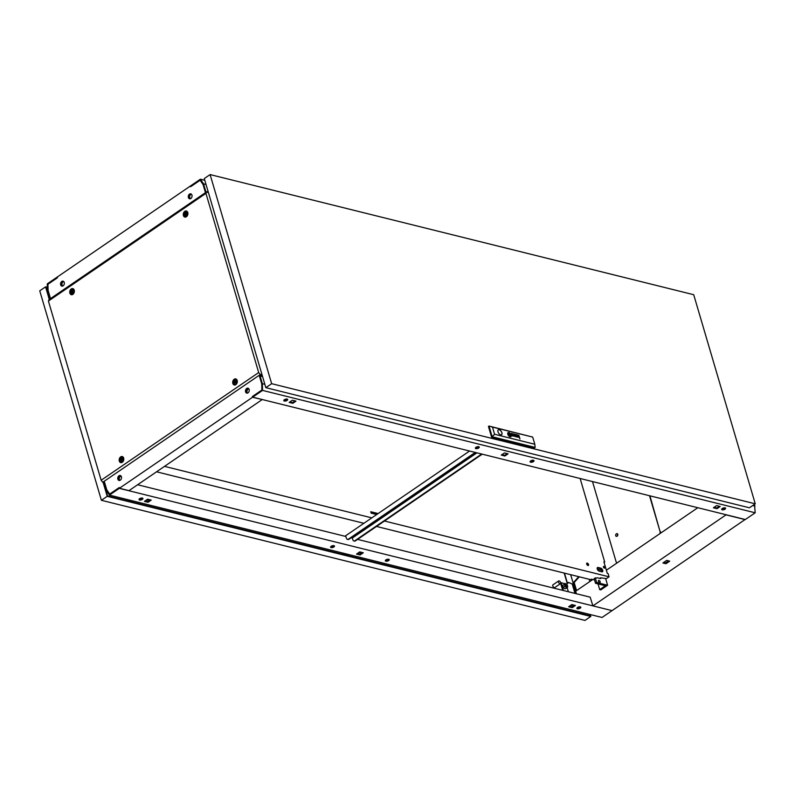 <?xml version="1.0" encoding="UTF-8"?>
<svg xmlns="http://www.w3.org/2000/svg" width="795" height="795" viewBox="0 0 795 795"><rect width="100%" height="100%" fill="white"/><g stroke="black" fill="none" stroke-linecap="round" stroke-linejoin="round"><path stroke-width="1.19" d="M576.276 593.716L570.671 574.676M578.73 576.673L573.563 582.427L576.077 590.943M579.287 576.812L574.169 582.506L576.554 590.615M745.134 519.483L612.061 610.63L592.901 605.87L726.024 514.862L745.183 519.622M576.375 593.746L575.64 591.242L592.812 579.505M592.901 605.87L592.494 605.084M606.366 570.234L697.811 507.717M589.194 579.277L589.86 581.523M663.775 562.373L665.703 562.85L668.575 560.882M669.708 561.171L666.647 560.405L662.901 562.969L665.962 563.725L669.708 561.171M574.169 582.506L576.494 590.655M574.109 582.566L573.563 582.427M665.703 562.85L665.962 563.725M63.62 281.46A2.445 1.769 -76 0 0 63.143 281.698A2.445 1.769 -76 0 0 61.96 283.914A2.445 1.769 -76 0 0 62.785 286.011M119.767 480.418A2.445 1.769 104 0 1 120.433 476.374A2.445 1.769 104 0 1 121.098 476.096M120.959 475.927A2.653 1.918 -76 0 0 120.383 476.195A2.653 1.918 -76 0 0 119.558 480.458M120.522 475.589A2.544 1.838 -76 0 0 119.538 475.897A2.544 1.838 -76 0 0 118.316 478.143A2.653 1.918 104 0 1 119.558 475.986A2.653 1.918 104 0 1 120.661 475.668M63.431 281.331A2.653 1.918 -76 0 0 63.083 281.519A2.653 1.918 -76 0 0 61.821 283.805A2.653 1.918 -76 0 0 62.567 286.101M248.825 388.765A2.445 1.769 -76 0 0 248.169 389.043A2.445 1.769 -76 0 0 247.493 393.098M248.686 388.596A2.653 1.918 -76 0 0 248.11 388.874A2.653 1.918 -76 0 0 247.295 393.137M248.388 388.348A2.653 1.918 -76 0 0 247.295 388.666A2.653 1.918 -76 0 0 246.043 390.812A2.544 1.838 -76 0 0 247.036 393.157M190.512 198.69A2.445 1.769 104 0 1 189.687 196.594A2.445 1.769 104 0 1 190.87 194.377A2.445 1.769 104 0 1 191.347 194.139M191.168 194.01A2.653 1.918 -76 0 0 190.82 194.199A2.653 1.918 -76 0 0 189.548 196.484A2.653 1.918 -76 0 0 190.293 198.78M118.992 475.768A2.544 1.838 104 0 1 120.254 475.49A2.544 1.838 104 0 1 121.526 477.557A2.544 1.838 104 0 1 120.284 480.17A2.544 1.838 104 0 1 119.021 480.438A2.544 1.838 104 0 1 117.749 478.371A2.544 1.838 104 0 1 118.992 475.768M248.249 388.268A2.544 1.838 -76 0 0 247.265 388.576A2.544 1.838 -76 0 0 246.043 390.812M246.718 388.447A2.544 1.838 104 0 1 247.98 388.169A2.544 1.838 104 0 1 249.252 390.236A2.544 1.838 104 0 1 248.01 392.839A2.544 1.838 104 0 1 246.748 393.118A2.544 1.838 104 0 1 245.476 391.051A2.544 1.838 104 0 1 246.718 388.447M63.322 281.271A2.544 1.838 -76 0 0 62.348 281.579A2.544 1.838 -76 0 0 61.732 285.882A2.544 1.838 -76 0 0 62.109 286.16M63.093 285.842A2.544 1.838 -76 0 0 64.335 283.239A2.544 1.838 -76 0 0 63.063 281.172A2.544 1.838 -76 0 0 61.801 281.44A2.544 1.838 -76 0 0 60.559 284.053A2.544 1.838 -76 0 0 61.831 286.121A2.544 1.838 -76 0 0 63.093 285.842M191.058 193.95A2.544 1.838 -76 0 0 190.075 194.258A2.544 1.838 -76 0 0 189.458 198.561A2.544 1.838 -76 0 0 189.846 198.83M190.82 198.521A2.544 1.838 -76 0 0 192.062 195.918A2.544 1.838 -76 0 0 190.79 193.851A2.544 1.838 -76 0 0 189.528 194.119A2.544 1.838 -76 0 0 188.286 196.733A2.544 1.838 -76 0 0 189.558 198.79A2.544 1.838 -76 0 0 190.82 198.521M103.668 481.631L104.175 482.625M200.221 180.227L190.591 186.736L190.383 186.03L57.26 277.038L57.469 277.743L47.929 284.272L48.097 290.493L50.324 298.065L49.916 299M208.35 192.34L205.865 191.724L206.034 192.281M259.786 374.902L260.054 375.836L262.529 376.452M103.946 482.565L104.513 482.177L106.739 489.74L109.68 494.083L119.22 487.554L119.429 488.259L252.552 397.252L262.092 399.488M260.054 375.836L259.488 376.224L261.714 383.796L261.883 390.017L252.522 396.586M189.955 198.83A2.653 1.918 104 0 1 189.458 198.561M119.429 488.259L129.009 490.634L262.131 399.627M252.343 396.546L252.552 397.252M205.865 191.724L205.299 192.112L203.073 184.539L200.131 180.207M118.316 478.143A2.544 1.838 -76 0 0 119.3 480.478M61.732 285.882A2.653 1.918 -76 0 0 62.229 286.15M478.679 448.002A2.037 0.884 163.6 0 0 479.266 447.078A2.037 0.884 163.6 0 0 477.974 446.641A2.037 0.884 163.6 0 0 475.947 447.317A2.037 0.884 163.6 0 0 475.36 448.231A2.037 0.884 163.6 0 0 476.662 448.678A2.037 0.884 163.6 0 0 478.679 448.002M478.988 446.78A2.037 0.884 -16.4 0 1 478.481 447.297A2.037 0.884 -16.4 0 1 475.43 447.833M533.425 461.597A2.037 0.884 163.6 0 0 534.011 460.683A2.037 0.884 163.6 0 0 532.71 460.235A2.037 0.884 163.6 0 0 530.682 460.911A2.037 0.884 163.6 0 0 530.096 461.835A2.037 0.884 163.6 0 0 531.398 462.273A2.037 0.884 163.6 0 0 533.425 461.597M533.733 460.375A2.037 0.884 -16.4 0 1 533.216 460.891A2.037 0.884 -16.4 0 1 530.166 461.428M287.104 400.412A2.037 0.884 163.6 0 0 287.691 399.497A2.037 0.884 163.6 0 0 286.389 399.05A2.037 0.884 163.6 0 0 284.372 399.726A2.037 0.884 163.6 0 0 283.785 400.64A2.037 0.884 163.6 0 0 285.087 401.087A2.037 0.884 163.6 0 0 287.104 400.412M283.855 400.243A2.037 0.884 163.6 0 0 286.896 399.706A2.037 0.884 163.6 0 0 287.412 399.189M725 509.188A2.037 0.884 163.6 0 0 725.587 508.273A2.037 0.884 163.6 0 0 724.285 507.826A2.037 0.884 163.6 0 0 722.257 508.502A2.037 0.884 163.6 0 0 721.671 509.416A2.037 0.884 163.6 0 0 722.973 509.863A2.037 0.884 163.6 0 0 725 509.188M721.751 509.019A2.037 0.884 163.6 0 0 724.792 508.482A2.037 0.884 163.6 0 0 725.308 507.965M724.802 507.836L724.961 508.353M252.691 397.152L262.559 390.405L262.37 383.697L260.104 376.015L259.538 376.403L261.774 383.975L261.933 389.987L252.482 396.447L252.691 397.152L745.322 519.523L755.18 512.785L754.485 504.338M507.17 453.597L504.696 455.287L501.983 454.621M289.887 401.932L292.59 402.598L295.064 400.909M714.089 507.299L716.802 507.975L719.276 506.286M501.287 455.098L504.904 455.992L508.075 453.816L504.467 452.921L501.287 455.098M295.978 401.127L292.361 400.233L289.181 402.409L292.798 403.303L295.978 401.127M713.393 507.786L717.001 508.681L720.181 506.504L716.573 505.61L713.393 507.786M262.559 390.405L755.18 512.785M262.37 383.697L264.844 384.313M752.756 505.521L755.002 506.077M260.104 376.015L262.589 376.631M716.802 507.975L717.001 508.681M292.59 402.598L292.798 403.303M504.696 455.287L504.904 455.992M48.038 290.304L47.879 284.302L57.329 277.843L57.121 277.137L47.253 283.875L47.442 290.582L49.707 298.274L50.274 297.887L48.088 290.324M385.873 561.191A2.037 0.884 163.6 0 0 388.149 560.853A2.037 0.884 163.6 0 0 389.252 559.65A2.037 0.884 163.6 0 0 388.715 559.253A2.037 0.884 163.6 0 0 386.44 559.591A2.037 0.884 163.6 0 0 385.337 560.793A2.037 0.884 163.6 0 0 385.873 561.191M388.964 559.342A2.037 0.884 -16.4 0 1 385.664 560.485A2.037 0.884 -16.4 0 1 385.406 560.395M331.137 547.596A2.037 0.884 163.6 0 0 333.403 547.248A2.037 0.884 163.6 0 0 334.506 546.046A2.037 0.884 163.6 0 0 333.97 545.658A2.037 0.884 163.6 0 0 331.704 545.996A2.037 0.884 163.6 0 0 330.601 547.198A2.037 0.884 163.6 0 0 331.137 547.596M334.228 545.748A2.037 0.884 -16.4 0 1 330.929 546.89A2.037 0.884 -16.4 0 1 330.67 546.801M577.448 608.781A2.037 0.884 163.6 0 0 579.724 608.433A2.037 0.884 163.6 0 0 580.827 607.231A2.037 0.884 163.6 0 0 580.29 606.843A2.037 0.884 163.6 0 0 578.015 607.181A2.037 0.884 163.6 0 0 576.912 608.384A2.037 0.884 163.6 0 0 577.448 608.781M576.981 607.986A2.037 0.884 163.6 0 0 577.24 608.076A2.037 0.884 163.6 0 0 580.549 606.933M139.562 500.005A2.037 0.884 163.6 0 0 141.828 499.667A2.037 0.884 163.6 0 0 142.931 498.455A2.037 0.884 163.6 0 0 142.394 498.067A2.037 0.884 163.6 0 0 140.129 498.405A2.037 0.884 163.6 0 0 139.026 499.608A2.037 0.884 163.6 0 0 139.562 500.005M139.095 499.21A2.037 0.884 163.6 0 0 139.354 499.3A2.037 0.884 163.6 0 0 142.653 498.157M137.614 484.751L345.924 536.496M351.151 537.798L352.364 538.096M357.581 539.388L590.168 597.164L592.732 605.313M119.29 488.359L119.081 487.653L109.63 494.112L106.788 489.929L104.562 482.356L103.996 482.744L106.262 490.426L109.422 495.096L119.29 488.359L611.872 610.59M109.422 495.096L602.054 617.467L611.912 610.729M363.315 552.783L359.708 551.889L356.528 554.065L360.135 554.96L363.315 552.783M568.634 606.744L572.241 607.648L575.421 605.472L571.814 604.578L568.634 606.744M144.422 501.377L148.039 502.271L151.219 500.095L147.602 499.2L144.422 501.377M362.411 552.555L359.936 554.254L357.223 553.578M569.329 606.267L572.032 606.943L574.517 605.243M145.127 500.89L147.83 501.566L150.305 499.866M140.427 498.286L142.096 498.703M146.668 499.836L149.38 500.512M332.002 545.877L333.671 546.284M358.774 552.525L361.477 553.191M386.738 559.471L388.407 559.889M570.88 605.214L573.583 605.879M578.313 607.062L579.992 607.479M147.83 501.566L148.039 502.271M572.032 606.943L572.241 607.648M359.936 554.254L360.135 554.96M190.522 185.931L190.73 186.636L200.181 180.177L203.023 184.361L205.249 191.933L205.816 191.545L203.55 183.854L200.39 179.193L190.522 185.931M203.55 183.854L206.034 184.47M205.816 191.545L208.29 192.161M200.39 179.193L204.802 180.286M235.648 381.262A1.302 0.944 -76 0 0 233.839 382.504A1.302 0.944 -76 0 0 235.648 381.262M233.313 383.12A2.445 1.769 104 0 1 233.72 380.547A2.445 1.769 104 0 1 235.608 379.583A2.445 1.769 104 0 1 236.721 380.785A2.445 1.769 104 0 1 236.314 383.359A2.445 1.769 104 0 1 234.426 384.333A2.445 1.769 104 0 1 233.313 383.12M186.229 213.348A1.302 0.944 -76 0 0 184.41 214.59A1.302 0.944 -76 0 0 186.229 213.348M183.893 215.197A2.445 1.769 104 0 1 184.301 212.623A2.445 1.769 104 0 1 186.189 211.659A2.445 1.769 104 0 1 187.302 212.871A2.445 1.769 104 0 1 186.885 215.435A2.445 1.769 104 0 1 185.006 216.409A2.445 1.769 104 0 1 183.893 215.197M122.112 458.884A1.302 0.944 -76 0 0 120.293 460.126A1.302 0.944 -76 0 0 122.112 458.884M119.777 460.742A2.445 1.769 104 0 1 120.184 458.168A2.445 1.769 104 0 1 122.072 457.204A2.445 1.769 104 0 1 123.185 458.407A2.445 1.769 104 0 1 122.778 460.981A2.445 1.769 104 0 1 120.89 461.945A2.445 1.769 104 0 1 119.777 460.742M233.889 382.465A1.222 0.884 -76 0 0 235.598 381.302A1.222 0.884 -76 0 0 233.889 382.465M235.409 380.944A1.222 0.884 -76 0 0 234.893 383.031M184.47 214.551A1.222 0.884 -76 0 0 186.169 213.388A1.222 0.884 -76 0 0 184.47 214.551M185.99 213.03A1.222 0.884 -76 0 0 185.474 215.107M120.353 460.086A1.222 0.884 -76 0 0 122.052 458.924A1.222 0.884 -76 0 0 120.353 460.086M121.874 458.566A1.222 0.884 -76 0 0 121.357 460.653M237.109 380.199A2.445 1.769 -76 0 0 236.423 379.781L235.608 379.583M187.68 212.275A2.445 1.769 -76 0 0 187.004 211.868L186.189 211.659M123.563 457.811A2.445 1.769 -76 0 0 122.887 457.403L122.072 457.204M72.693 290.96A1.302 0.944 -76 0 0 70.874 292.202A1.302 0.944 -76 0 0 72.693 290.96M70.358 292.818A2.445 1.769 104 0 1 70.765 290.245A2.445 1.769 104 0 1 72.643 289.281A2.445 1.769 104 0 1 73.756 290.493A2.445 1.769 104 0 1 73.349 293.057A2.445 1.769 104 0 1 71.471 294.031A2.445 1.769 104 0 1 70.358 292.818M70.934 292.172A1.222 0.884 -76 0 0 72.633 291A1.222 0.884 -76 0 0 70.934 292.172M72.454 290.642A1.222 0.884 -76 0 0 71.938 292.729M74.144 289.897A2.445 1.769 -76 0 0 73.468 289.479L72.643 289.281M237.198 380.467A3.13 2.266 104 0 1 235.489 384.85A3.13 2.266 104 0 1 232.836 383.448A3.13 2.266 104 0 1 233.849 379.553A3.13 2.266 104 0 1 236.781 379.613A3.13 2.266 104 0 1 237.198 380.467M235.867 384.621A2.534 1.829 104 0 1 234.783 384.412M187.779 212.543A3.13 2.266 104 0 1 186.06 216.926A3.13 2.266 104 0 1 183.416 215.524A3.13 2.266 104 0 1 184.43 211.639A3.13 2.266 104 0 1 187.362 211.699A3.13 2.266 104 0 1 187.779 212.543M186.437 216.697A2.534 1.829 104 0 1 185.364 216.498M123.662 458.079A3.13 2.266 104 0 1 121.943 462.471A3.13 2.266 104 0 1 119.3 461.06A3.13 2.266 104 0 1 120.313 457.175A3.13 2.266 104 0 1 123.245 457.234A3.13 2.266 104 0 1 123.662 458.079M122.331 462.243A2.534 1.829 104 0 1 121.247 462.034M74.233 290.165A3.13 2.266 104 0 1 72.524 294.547A3.13 2.266 104 0 1 69.88 293.146A3.13 2.266 104 0 1 70.894 289.251A3.13 2.266 104 0 1 73.826 289.32A3.13 2.266 104 0 1 74.233 290.165M72.901 294.319A2.534 1.829 104 0 1 71.818 294.12M235.966 379.672A2.534 1.829 104 0 1 237.009 379.99M234.426 384.333L235.25 384.532A2.445 1.769 -76 0 0 236.036 384.482M186.537 211.748A2.534 1.829 104 0 1 187.59 212.066M185.006 216.409L185.831 216.608A2.445 1.769 -76 0 0 186.616 216.568M122.42 457.284A2.534 1.829 104 0 1 123.473 457.612M120.89 461.945L121.715 462.153A2.445 1.769 -76 0 0 122.5 462.104M73.001 289.37A2.534 1.829 104 0 1 74.054 289.688M71.471 294.031L72.285 294.229A2.445 1.769 -76 0 0 73.08 294.19M208.449 192.698A2.037 1.093 55.6 0 0 208.26 192.638L206.551 191.923L49.022 299.616L48.406 301.057L101.144 480.25L102.764 482.247L103.738 481.869M206.551 191.923L205.935 193.364L258.673 372.547L260.303 374.544L261.823 374.634A2.037 1.093 55.6 0 0 262.012 374.664M260.611 374.624L259.856 375.151M258.673 372.547L101.144 480.25M260.303 374.544L102.764 482.247M205.935 193.364L48.406 301.057M589.84 614.436L590.248 615.817L107.474 495.891L103.837 482.217M262.032 374.852L262.052 374.833A2.037 1.093 -124.4 0 1 262.032 374.852A2.037 1.093 -124.4 0 1 261.396 374.922L261.823 374.634M260.502 374.703L261.396 374.922M346.56 554.006A1.53 0.825 -124.4 0 1 346.531 554.026A1.53 0.825 -124.4 0 1 346.054 554.085A1.53 0.825 -124.4 0 1 345.418 553.727M346.759 555.327A2.922 1.57 55.6 0 0 347.634 554.781A2.922 1.57 55.6 0 0 347.753 554.304M554.145 605.571A1.53 0.825 -124.4 0 1 554.115 605.591A1.53 0.825 -124.4 0 1 553.648 605.651A1.53 0.825 -124.4 0 1 553.012 605.293M554.354 606.893A2.922 1.57 55.6 0 0 555.218 606.346A2.922 1.57 55.6 0 0 555.337 605.87M132.129 500.741A1.53 0.825 -124.4 0 1 132.099 500.761A1.53 0.825 -124.4 0 1 131.622 500.82A1.53 0.825 -124.4 0 1 130.996 500.453M132.338 502.062A2.922 1.57 55.6 0 0 133.202 501.516A2.922 1.57 55.6 0 0 133.321 501.039M559.958 583.719A1.63 0.875 55.6 0 0 560.465 583.649A1.63 0.875 55.6 0 0 560.495 582.188A1.63 0.875 55.6 0 0 559.133 580.897A1.63 0.875 55.6 0 0 558.627 580.966A1.63 0.875 55.6 0 0 558.607 582.427A1.63 0.875 55.6 0 0 559.958 583.719M558.627 580.966L552.952 584.842A1.63 0.875 55.6 0 0 552.923 586.303A1.63 0.875 55.6 0 0 554.284 587.594A1.63 0.875 55.6 0 0 554.791 587.535L560.465 583.649M565.483 584.554A1.242 0.666 55.6 0 0 565.374 584.613A1.242 0.666 55.6 0 0 565.354 585.726A1.242 0.666 55.6 0 0 566.388 586.71A1.242 0.666 55.6 0 0 566.775 586.66A1.242 0.666 55.6 0 0 566.865 586.581M566.954 586.303A1.222 0.656 55.6 0 0 567.332 586.253A1.222 0.656 55.6 0 0 567.352 585.16A1.222 0.656 55.6 0 0 566.328 584.196A1.222 0.656 55.6 0 0 565.951 584.236A1.222 0.656 55.6 0 0 565.931 585.339A1.222 0.656 55.6 0 0 566.954 586.303M590.258 614.545L590.814 616.443L584.991 620.418L101.402 500.293L39.75 290.831L45.573 286.856L47.352 287.293M550.885 606.038A3.518 1.888 -124.4 0 1 550.12 604.568M128.87 501.208A3.518 1.888 -124.4 0 1 128.104 499.737M560.664 583.401L562.701 590.347M582.854 612.707L583.262 614.078M343.301 554.473A3.518 1.888 -124.4 0 1 342.536 553.002M568.892 582.546L566.12 584.126M567.093 587.435L568.365 591.748M565.235 583.749L561.141 582.735L563.436 590.526M566.179 584.176L565.474 583.6L562.701 585.448L563.297 587.475L564.967 588.837L565.831 588.3A1.431 0.765 55.6 0 0 566.269 588.25A1.431 0.765 55.6 0 0 566.487 587.853M590.814 616.443L107.216 496.319L103.092 482.317M49.27 299.447L45.573 286.856M49.588 299.228L46.13 287.482L47.362 287.79M101.402 500.293L107.216 496.319M568.346 582.407L572.221 583.987L574.984 593.398M565.811 588.3L567.739 586.988L567.471 586.074M564.41 584.275L565.006 586.312L566.676 587.664L567.739 586.988M565.006 586.312L563.297 587.475M566.676 587.664L564.967 588.837M129.794 500.164A2.922 1.57 55.6 0 0 131.592 501.884M551.819 604.995A2.922 1.57 55.6 0 0 553.618 606.714M344.225 553.429A2.922 1.57 55.6 0 0 346.024 555.149M616.413 563.367A2.037 1.471 -76 0 0 616.572 562.462M615.698 535.711A1.51 1.093 -76 0 0 617.794 534.27A1.51 1.093 -76 0 0 615.698 535.711M617.337 536.118L617.337 536.118A1.51 1.093 -76 0 1 617.794 534.27M659.701 533.773A2.037 1.471 -76 0 0 660.069 531.587L649.922 495.832M660.486 531.686A2.037 1.471 104 0 1 660.406 533.286M592.504 481.561L616.075 561.668A2.037 1.471 -76 0 0 617 562.671L617.318 562.751A2.037 1.471 104 0 1 617.218 562.701M660.069 531.587L649.515 495.722M481.691 454.034L354.848 540.749A2.037 1.471 -76 0 1 353.835 540.968A2.037 1.471 -76 0 1 352.91 539.964L352.334 538.026L476.921 452.852M345.835 536.476L346.481 538.364A2.037 1.471 -76 0 0 347.405 539.368A2.037 1.471 -76 0 0 348.419 539.149L348.965 539.288A2.037 1.471 104 0 1 347.952 539.507A2.037 1.471 104 0 1 347.683 539.398M344.931 536.247L469.587 451.033M475.251 452.434L348.419 539.149M482.237 454.174L355.395 540.888A2.037 1.471 104 0 1 354.381 541.107A2.037 1.471 104 0 1 354.123 540.997M475.798 452.574L348.965 539.288M586.631 563.605A1.381 0.745 -124.4 0 1 587.912 565.474M587.276 563.108A1.381 0.745 -124.4 0 1 588.429 564.202A1.381 0.745 -124.4 0 1 588.409 565.444A1.381 0.745 -124.4 0 1 587.982 565.493A1.381 0.745 -124.4 0 1 586.829 564.4A1.381 0.745 -124.4 0 1 586.849 563.158A1.381 0.745 -124.4 0 1 587.276 563.108M603.425 567.024A0.974 0.527 -124.4 0 1 604.061 567.958M603.852 566.408A0.974 0.527 -124.4 0 1 604.349 568.097A0.974 0.527 -124.4 0 1 603.852 566.408M597.214 567.938A2.137 1.153 -124.4 0 1 597.433 567.968L600.036 568.614A2.137 1.153 -124.4 0 1 601.616 569.955A2.137 1.153 -124.4 0 1 602.054 571.863M377.406 514.047L370.947 512.447M598.138 567.481L600.742 568.127A2.137 1.153 -124.4 0 1 602.521 569.826A2.137 1.153 -124.4 0 1 602.491 571.744A2.137 1.153 -124.4 0 1 601.825 571.824L599.231 571.178A2.137 1.153 -124.4 0 1 597.443 569.478A2.137 1.153 -124.4 0 1 597.472 567.56A2.137 1.153 -124.4 0 1 598.138 567.481L597.433 567.968M164.505 466.367L371.812 517.873M384.462 521.013L609.069 576.802L608.135 573.632L607.31 573.433L603.892 561.817L604.717 562.015L580.131 478.491M378.112 513.56L370.738 511.732L371.156 513.133L376.711 514.514M604.717 562.015L604.081 562.453M599.678 578.382L600.513 577.806L606.446 578.591L609.069 576.802M156.555 471.803L363.862 523.299M376.512 526.449L590.715 579.654L591.44 579.157L594.531 579.923M598.526 581.652A1.322 0.716 -124.4 0 1 598.913 582.218M598.406 581.324A1.322 0.716 -124.4 0 1 598.546 580.449A1.322 0.716 -124.4 0 1 599.44 580.658A1.322 0.716 -124.4 0 1 600.185 581.771A1.322 0.716 -124.4 0 1 600.036 582.636A1.322 0.716 -124.4 0 1 599.152 582.437A1.322 0.716 -124.4 0 1 598.406 581.324M598.019 583.918L599.698 589.632L605.383 585.746L595.525 583.301L594.123 578.551L597.293 577.786L600.583 578.601L600.374 577.895M597.373 569.319L601.875 570.442M595.525 583.301L596.657 582.526L595.266 577.776M596.657 582.526L607.609 585.239L605.631 578.531M599.698 589.632L600.801 589.9L607.609 585.239M511.831 433.404A1.61 0.865 55.6 0 0 511.712 433.384L512.298 434.567A1.789 0.964 -124.4 0 1 512.209 434.607L512.149 434.617A5.098 2.733 -124.4 0 1 512.069 434.617L512.139 434.835A3.707 1.988 55.6 0 0 512.328 434.835A1.381 0.745 55.6 0 0 512.457 434.805L512.626 434.358A0.994 0.527 55.6 0 0 512.546 434.1L512.04 433.484A1.053 0.566 55.6 0 0 511.891 433.424A1.61 0.865 55.6 0 0 511.831 433.404M512.566 434.746L512.596 434.378A0.994 0.527 55.6 0 0 512.517 434.12L512.01 433.504A1.053 0.566 55.6 0 0 511.861 433.444A1.61 0.865 55.6 0 0 511.801 433.424A1.61 0.865 55.6 0 0 511.712 433.404M516.412 434.766L516.81 435.74A1.471 0.785 -124.4 0 1 516.661 435.759L516.72 435.968A4.611 2.474 55.6 0 0 516.929 435.968A1.073 0.576 55.6 0 0 517.108 435.918L517.167 435.332A0.974 0.527 55.6 0 0 517.048 435.074L516.561 434.597A1.252 0.676 55.6 0 0 516.422 434.547A1.252 0.676 55.6 0 0 516.412 434.547L516.392 434.567A1.848 0.994 55.6 0 0 516.293 434.527L516.412 434.766M515.885 434.736L515.677 434.627A1.322 0.716 -124.4 0 1 515.707 434.716L516.114 436.097A1.421 0.765 55.6 0 0 516.154 436.226A21.574 11.587 55.6 0 0 516.203 436.366L516.233 436.445A3.458 1.858 55.6 0 0 516.273 436.534L516.323 436.614A0.964 0.517 55.6 0 0 516.392 436.713L516.661 436.942A3.13 1.679 55.6 0 0 516.73 436.982L516.81 437.012A7.91 4.253 55.6 0 0 516.879 437.041A0.944 0.507 55.6 0 0 516.969 437.061A2.385 1.282 55.6 0 0 517.118 437.081A1.143 0.616 55.6 0 0 517.366 437.021A1.143 0.616 55.6 0 0 517.386 437.002L517.495 436.713A0.954 0.517 55.6 0 0 517.436 436.395L517.207 436.346A1.014 0.547 -124.4 0 1 517.257 436.614L517.078 436.843A1.222 0.656 -124.4 0 1 516.879 436.813A0.974 0.517 -124.4 0 1 516.71 436.743L516.382 436.306A1.908 1.024 -124.4 0 1 516.333 436.157L516.372 435.74A4.134 2.216 -124.4 0 1 516.203 435.72L516.074 435.272A1.192 0.646 -124.4 0 1 516.044 435.143L516.184 434.527A1.034 0.557 55.6 0 0 515.915 434.716L515.528 434.398M510.31 435.571A1.66 0.894 55.6 0 0 510.35 435.531A0.994 0.537 55.6 0 0 510.43 435.431L510.42 435.233A3.21 1.729 55.6 0 0 510.35 435.044A2.137 1.143 55.6 0 0 510.271 434.865A5.903 3.17 55.6 0 0 510.082 434.487A2.643 1.421 55.6 0 0 509.833 434.04A1.302 0.696 55.6 0 0 509.645 433.802L509.426 433.633A2.226 1.192 55.6 0 0 509.237 433.593L509.307 433.861A20.72 11.13 -124.4 0 1 509.486 433.871A2.077 1.113 -124.4 0 1 509.605 433.891L509.744 434.04A1.898 1.024 -124.4 0 1 509.833 434.219A3.18 1.709 -124.4 0 1 509.993 434.557A23.125 12.422 -124.4 0 1 510.142 434.905A4.035 2.166 -124.4 0 1 510.261 435.223A1.868 1.004 -124.4 0 1 510.291 435.302L510.161 435.412A4.283 2.296 -124.4 0 1 509.774 435.441L509.853 435.69A2.246 1.202 55.6 0 0 510.032 435.67A14.429 7.751 55.6 0 0 510.191 435.62A1.66 0.894 55.6 0 0 510.33 435.561A1.66 0.894 55.6 0 0 510.38 435.511A0.994 0.537 55.6 0 0 510.46 435.412L510.45 435.213A3.21 1.729 55.6 0 0 510.38 435.024A2.137 1.143 55.6 0 0 510.301 434.845A5.903 3.17 55.6 0 0 510.112 434.467A2.643 1.421 55.6 0 0 509.853 434.02A1.302 0.696 55.6 0 0 509.675 433.782L509.456 433.613A2.226 1.192 55.6 0 0 509.237 433.613M509.148 433.056A1.163 0.626 55.6 0 0 509.068 433.046L509.148 433.315A1.709 0.924 -124.4 0 1 509.287 433.335L509.655 433.563A2.067 1.113 -124.4 0 1 509.993 433.971A2.405 1.292 -124.4 0 1 510.31 434.467A4.144 2.226 -124.4 0 1 510.519 434.895A1.809 0.974 -124.4 0 1 510.629 435.163L510.648 435.262A1.014 0.547 -124.4 0 1 510.529 435.73A3.896 2.087 -124.4 0 1 510.4 435.829A3.896 2.087 -124.4 0 1 510.31 435.879A1.908 1.024 -124.4 0 1 510.142 435.948A6.718 3.607 -124.4 0 1 509.933 435.978L510.022 436.256A2.514 1.352 55.6 0 0 510.529 436.127A2.514 1.352 55.6 0 0 510.599 436.067A2.286 1.232 55.6 0 0 510.837 435.67A1.093 0.586 55.6 0 0 510.827 435.233A1.64 0.875 55.6 0 0 510.698 434.855A2.872 1.54 55.6 0 0 510.35 434.199A2.355 1.272 55.6 0 0 509.963 433.673A1.918 1.034 55.6 0 0 509.605 433.315A1.163 0.626 55.6 0 0 509.148 433.056M509.118 433.076A1.163 0.626 55.6 0 0 509.078 433.066A1.163 0.626 55.6 0 1 509.575 433.335L509.605 433.315A1.918 1.034 55.6 0 1 509.943 433.692L509.963 433.673A2.355 1.272 55.6 0 1 510.32 434.219L510.35 434.199A2.872 1.54 55.6 0 1 510.668 434.875L510.698 434.855A1.64 0.875 55.6 0 1 510.797 435.243L510.827 435.233M509.009 432.788A1.779 0.954 -124.4 0 1 509.774 433.235A2.474 1.332 -124.4 0 1 510.44 434.01A2.435 1.312 -124.4 0 1 510.946 435.014A1.749 0.934 -124.4 0 1 511.036 435.829A2.345 1.262 -124.4 0 1 510.797 436.326A2.524 1.361 -124.4 0 1 510.698 436.405A2.524 1.361 -124.4 0 1 510.509 436.505A2.405 1.292 -124.4 0 1 510.102 436.534L510.171 436.803A2.474 1.332 55.6 0 0 510.887 436.694A2.474 1.332 55.6 0 0 510.937 434.507A2.474 1.332 55.6 0 0 508.919 432.53L508.999 432.778A1.779 0.954 -124.4 0 1 509.009 432.788M500.701 434.825A2.951 1.59 55.6 0 0 501.615 434.716A2.951 1.59 55.6 0 0 501.655 432.073A2.951 1.59 55.6 0 0 499.2 429.727A2.951 1.59 55.6 0 0 498.276 429.837A2.951 1.59 55.6 0 0 498.236 432.49A2.951 1.59 55.6 0 0 500.701 434.825M501.585 434.736A2.951 1.59 55.6 0 0 501.585 432.083A2.951 1.59 55.6 0 0 499.141 429.767A2.951 1.59 55.6 0 0 498.256 429.857M693.707 294.707L210.109 174.582L271.651 383.687L755.25 503.811L693.707 294.707M755.25 503.811L749.427 507.796L265.828 387.662L204.285 178.557L210.109 174.582M265.828 387.662L271.651 383.687M534.806 444.266L535.144 447.426L534.558 447.824L491.598 437.151L488.448 426.448L489.024 426.05L532.69 437.081L492.463 427.094L494.57 434.269L534.806 444.266L532.69 437.081M511.364 433.514A1.729 0.934 55.6 0 0 511.324 433.583A1.173 0.626 55.6 0 0 511.284 433.444L511.533 434.994A2.196 1.183 55.6 0 0 511.622 435.253L511.95 435.72A1.043 0.566 55.6 0 0 512.735 435.908L512.914 435.571A0.944 0.507 55.6 0 0 512.855 435.262L512.626 435.203A1.471 0.795 -124.4 0 1 512.656 435.322L512.417 435.7A1.501 0.805 -124.4 0 1 512.228 435.65L511.791 435.143A4.899 2.633 -124.4 0 1 511.751 435.024L511.493 434.13A1.729 0.934 -124.4 0 1 511.463 434.02L511.563 433.653A0.984 0.527 -124.4 0 1 511.662 433.623L511.592 433.384A1.034 0.557 55.6 0 0 511.364 433.514M512.596 435.67L512.397 435.72A1.501 0.805 -124.4 0 1 512.199 435.67L511.761 435.163A4.899 2.633 -124.4 0 1 511.722 435.034L511.682 434.786M514.653 434.497L515.726 436.703L514.683 434.159L514.534 436.058L513.222 433.792L513.361 436.117L513.431 434.199L514.753 436.465L514.653 434.497L514.723 436.455M517.088 435.928L517.118 435.908A1.073 0.576 55.6 0 0 517.118 435.908L517.138 435.352A0.974 0.527 55.6 0 0 517.018 435.094L516.531 434.617A1.252 0.676 55.6 0 0 516.392 434.567A1.848 0.994 55.6 0 0 516.303 434.547M518.887 435.203L519.155 436.803A0.954 0.517 -124.4 0 1 519.165 436.872A5.396 2.902 -124.4 0 1 519.185 436.932L519.195 436.992A0.934 0.507 -124.4 0 1 519.195 437.051L519.195 437.101A0.974 0.527 -124.4 0 1 519.185 437.151L519.046 437.3A1.183 0.636 -124.4 0 1 518.966 437.329L518.817 437.32A1.133 0.606 -124.4 0 1 518.747 437.29L518.26 436.773A1.52 0.815 -124.4 0 1 518.191 436.574L517.466 434.845L517.952 436.525A1.829 0.984 55.6 0 0 517.982 436.604A7.751 4.164 55.6 0 0 518.032 436.743L518.082 436.862A1.123 0.606 55.6 0 0 518.151 437.012L518.549 437.419A1.034 0.557 55.6 0 0 518.837 437.528A1.65 0.884 55.6 0 0 519.095 437.518L519.175 437.489A4.104 2.206 55.6 0 0 519.244 437.429A0.934 0.507 55.6 0 0 519.314 437.339L518.668 435.173M510.062 435.282L508.909 434.01L509.227 435.074L510.062 435.282L509.744 434.219M509.973 436.515A1.58 0.855 -124.4 0 1 509.496 436.286A2.276 1.222 -124.4 0 1 508.989 435.859A2.296 1.232 -124.4 0 1 508.412 435.103A2.723 1.461 -124.4 0 1 508.055 434.368A1.679 0.904 -124.4 0 1 507.916 433.762A2.017 1.083 -124.4 0 1 508.035 433.156A2.584 1.391 -124.4 0 1 508.283 432.887A2.584 1.391 -124.4 0 1 508.363 432.838A2.385 1.282 -124.4 0 1 508.87 432.758L508.8 432.49A2.474 1.332 55.6 0 0 508.084 432.599A2.474 1.332 55.6 0 0 508.035 434.786A2.474 1.332 55.6 0 0 510.052 436.773L509.953 436.534A1.58 0.855 -124.4 0 1 509.466 436.306A2.276 1.222 -124.4 0 1 508.959 435.879A2.296 1.232 -124.4 0 1 508.393 435.123A2.723 1.461 -124.4 0 1 508.025 434.388A1.679 0.904 -124.4 0 1 507.886 433.782A2.017 1.083 -124.4 0 1 508.005 433.176A2.584 1.391 -124.4 0 1 508.253 432.907A2.584 1.391 -124.4 0 1 508.263 432.897M509.824 435.978A1.183 0.636 -124.4 0 1 509.635 435.948L509.356 435.769A1.252 0.676 -124.4 0 1 509.217 435.63A1.57 0.845 -124.4 0 1 509.118 435.511A2.037 1.093 -124.4 0 1 509.019 435.382A2.335 1.252 -124.4 0 1 508.88 435.183A3.051 1.64 -124.4 0 1 508.701 434.895A2.763 1.481 -124.4 0 1 508.452 434.378A5.346 2.872 -124.4 0 1 508.373 434.209L508.313 433.841A1.212 0.656 -124.4 0 1 508.353 433.712A1.312 0.706 -124.4 0 1 508.472 433.533A6.44 3.458 -124.4 0 1 508.581 433.454A1.838 0.984 -124.4 0 1 508.591 433.454A1.838 0.984 -124.4 0 1 508.74 433.374A20.431 10.981 -124.4 0 1 508.88 433.335A1.669 0.894 -124.4 0 1 509.038 433.315L508.949 433.036A2.872 1.54 55.6 0 0 508.502 433.136A2.286 1.232 55.6 0 0 508.432 433.176A2.286 1.232 55.6 0 0 508.194 433.464A1.501 0.805 55.6 0 0 508.114 433.861A1.004 0.537 55.6 0 0 508.194 434.209A3.25 1.749 55.6 0 0 508.353 434.607A2.097 1.123 55.6 0 0 508.671 435.173A4.074 2.186 55.6 0 0 508.949 435.551A1.59 0.855 55.6 0 0 509.366 435.978A1.51 0.815 55.6 0 0 509.605 436.147L509.724 436.207A1.481 0.795 55.6 0 0 509.903 436.246L509.794 435.998A1.183 0.636 -124.4 0 1 509.605 435.968L509.337 435.789A1.252 0.676 -124.4 0 1 509.188 435.65A1.57 0.845 -124.4 0 1 509.088 435.531A2.037 1.093 -124.4 0 1 508.989 435.402A2.335 1.252 -124.4 0 1 508.85 435.203A3.051 1.64 -124.4 0 1 508.671 434.915A2.763 1.481 -124.4 0 1 508.422 434.398A5.346 2.872 -124.4 0 1 508.353 434.229L508.283 433.861A1.212 0.656 -124.4 0 1 508.323 433.732A1.312 0.706 -124.4 0 1 508.442 433.553A6.44 3.458 -124.4 0 1 508.552 433.474A1.838 0.984 -124.4 0 1 508.562 433.464A1.838 0.984 -124.4 0 1 508.571 433.464L508.562 433.464M509.665 435.431A100.935 54.229 -124.4 0 1 509.486 435.422A1.848 0.994 -124.4 0 1 509.356 435.402L509.227 435.253A2.216 1.192 -124.4 0 1 509.188 435.173A1.133 0.606 -124.4 0 1 509.138 435.074A9.997 5.366 -124.4 0 1 509.058 434.915A3.071 1.65 -124.4 0 1 508.949 434.686A91.117 48.952 -124.4 0 1 508.83 434.388A3.886 2.087 -124.4 0 1 508.701 434.04A1.004 0.537 -124.4 0 1 508.681 433.991L508.78 433.891A3.041 1.64 -124.4 0 1 508.979 433.861A5.923 3.18 -124.4 0 1 509.197 433.861L509.118 433.603A3.985 2.137 55.6 0 0 508.86 433.643A3.071 1.65 55.6 0 0 508.74 433.682A2.355 1.262 55.6 0 0 508.631 433.742L508.611 433.752A10.464 5.625 55.6 0 0 508.562 433.802L508.512 434.04A2.633 1.411 55.6 0 0 508.571 434.219A2.216 1.192 55.6 0 0 508.701 434.507A16.516 8.874 55.6 0 0 508.82 434.766A1.997 1.073 55.6 0 0 508.929 434.964A6.241 3.359 55.6 0 0 509.078 435.213A1.014 0.547 55.6 0 0 509.148 435.322A2.405 1.292 55.6 0 0 509.257 435.471L509.555 435.69A17.102 9.192 55.6 0 0 509.734 435.7L509.635 435.451A100.935 54.229 -124.4 0 1 509.456 435.441A1.848 0.994 -124.4 0 1 509.337 435.422L509.197 435.272A2.216 1.192 -124.4 0 1 509.158 435.193A1.133 0.606 -124.4 0 1 509.108 435.094A9.997 5.366 -124.4 0 1 509.029 434.935A3.071 1.65 -124.4 0 1 508.919 434.696A91.117 48.952 -124.4 0 1 508.8 434.408A3.886 2.087 -124.4 0 1 508.671 434.06A1.004 0.537 -124.4 0 1 508.651 434.01L508.711 433.921M491.598 437.151L492.175 436.753L489.024 426.05L492.463 427.094M535.144 447.426L492.175 436.753L494.57 434.269M510.867 436.703A2.474 1.332 55.6 0 0 510.917 434.537A2.474 1.332 55.6 0 0 508.929 432.559M510.668 436.425L510.698 436.405A2.524 1.361 -124.4 0 1 510.668 436.425A2.524 1.361 -124.4 0 1 510.479 436.525A2.405 1.292 -124.4 0 1 510.102 436.554M509.158 433.851L509.118 433.603A3.985 2.137 55.6 0 0 508.83 433.663A3.071 1.65 55.6 0 0 508.721 433.702A2.355 1.262 55.6 0 0 508.621 433.752M510.509 436.137A2.514 1.352 55.6 0 0 510.569 436.087A2.286 1.232 55.6 0 0 510.807 435.69A1.093 0.586 55.6 0 0 510.797 435.243M508.999 433.315L508.929 433.056A2.872 1.54 55.6 0 0 508.472 433.156A2.286 1.232 55.6 0 0 508.412 433.186M508.77 432.51A2.474 1.332 55.6 0 0 508.075 432.609M509.714 434.239L508.919 434.04M519.95 438.929L518.857 435.223M519.065 437.3L519.016 437.32A1.183 0.636 -124.4 0 1 518.936 437.339L518.787 437.329A1.133 0.606 -124.4 0 1 518.718 437.31L518.231 436.793A1.52 0.815 -124.4 0 1 518.161 436.594L517.475 434.875M516.571 435.958L516.343 435.759A4.134 2.216 -124.4 0 1 516.174 435.74L516.044 435.292A1.192 0.646 -124.4 0 1 516.015 435.163L516.005 434.954M517.138 436.833L517.048 436.862A1.222 0.656 -124.4 0 1 516.849 436.833A0.974 0.517 -124.4 0 1 516.68 436.763L516.353 436.326A1.908 1.024 -124.4 0 1 516.303 436.177L516.263 435.928M517.346 437.031A1.143 0.616 55.6 0 0 517.366 437.021L517.466 436.733A0.954 0.517 55.6 0 0 517.406 436.415L517.217 436.375M513.401 434.219L513.54 436.157M514.504 436.077L513.232 433.822M515.935 436.753L514.444 434.12M511.98 434.815L511.463 434.149A1.729 0.934 -124.4 0 1 511.433 434.04L511.533 433.663M512.765 435.889L512.884 435.59A0.944 0.507 55.6 0 0 512.825 435.282L512.626 435.233M564.48 573.135L567.392 583.053M354.848 540.749L355.395 540.888M600.742 568.127L600.036 568.614M567.163 583.212L564.172 573.056M347.634 554.781L347.326 555.466M555.218 606.346L554.91 607.032M133.202 501.516L132.894 502.202M567.332 586.253L566.666 586.71M565.951 584.236L565.285 584.693M347.952 539.507L347.405 539.368M353.835 540.968L354.381 541.107"/></g></svg>
